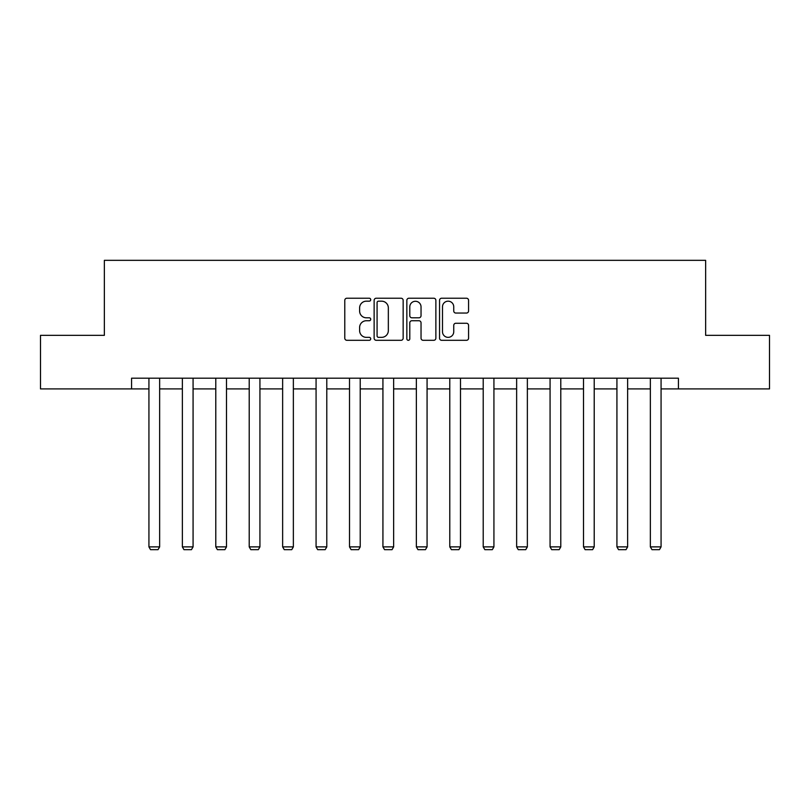<?xml version="1.0" encoding="UTF-8"?>
<svg xmlns="http://www.w3.org/2000/svg" width="810" height="810" viewBox="0 0 810 810"><rect width="100%" height="100%" fill="white"/><g stroke="black" fill="none" stroke-linecap="round" stroke-linejoin="round"><path stroke-width="1.21" d="M370.717 299.7A1.468 1.468 0 0 0 369.238 298.232L346.893 298.232A2.106 2.106 0 0 0 344.787 300.338L344.787 338.195A2.106 2.106 0 0 0 346.893 340.301L369.238 340.301A1.468 1.468 0 0 0 370.717 338.823A1.468 1.468 0 0 0 369.238 337.355L366.353 337.355A6.733 6.733 0 0 1 359.62 330.622L359.62 327.463A6.733 6.733 0 0 1 366.353 320.74L369.238 320.74A1.468 1.468 0 0 0 370.717 319.261A1.468 1.468 0 0 0 369.238 317.793L366.353 317.793A6.733 6.733 0 0 1 359.62 311.06L359.62 307.901A6.733 6.733 0 0 1 366.353 301.178L369.238 301.178A1.468 1.468 0 0 0 370.717 299.7M466.469 313.055A2.106 2.106 0 0 0 468.575 310.959L468.575 300.338A2.106 2.106 0 0 0 466.469 298.232L441.652 298.232A2.106 2.106 0 0 0 439.546 300.338L439.546 338.195A2.106 2.106 0 0 0 441.652 340.301L466.469 340.301A2.106 2.106 0 0 0 468.575 338.195L468.575 325.367A2.106 2.106 0 0 0 466.469 323.261L455.848 323.261A2.106 2.106 0 0 0 453.742 325.367L453.742 331.725A5.629 5.629 0 0 1 448.122 337.355A5.629 5.629 0 0 1 442.493 331.725L442.493 306.798A5.629 5.629 0 0 1 448.122 301.178A5.629 5.629 0 0 1 453.742 306.798L453.742 310.959A2.106 2.106 0 0 0 455.848 313.055L466.469 313.055M131.574 388.911L40.5 388.911L40.5 335.34L104.358 335.34L104.358 260.334L705.642 260.334L705.642 335.34L769.5 335.34L769.5 388.911L678.426 388.911L678.426 378.189L131.574 378.189L131.574 388.911L148.929 388.911M403.157 300.338A2.106 2.106 0 0 0 401.051 298.232L376.235 298.232A2.106 2.106 0 0 0 374.129 300.338L374.129 338.195A2.106 2.106 0 0 0 376.235 340.301L401.051 340.301A2.106 2.106 0 0 0 403.157 338.195L403.157 300.338M408.949 298.232L433.765 298.232A2.106 2.106 0 0 1 435.871 300.338L435.871 338.195A2.106 2.106 0 0 1 433.765 340.301L423.144 340.301A2.106 2.106 0 0 1 421.038 338.195L421.038 322.836A2.106 2.106 0 0 0 418.932 320.74L411.885 320.74A2.106 2.106 0 0 0 409.789 322.836L409.789 338.823A1.468 1.468 0 0 1 408.311 340.301A1.468 1.468 0 0 1 406.843 338.823L406.843 300.338A2.106 2.106 0 0 1 408.949 298.232M159.641 388.911L182.361 388.911M193.074 388.911L215.784 388.911M226.496 388.911L249.217 388.911M259.929 388.911L282.639 388.911M293.362 388.911L316.072 388.911M326.784 388.911L349.505 388.911M360.217 388.911L382.927 388.911M393.64 388.911L416.36 388.911M427.072 388.911L449.783 388.911M460.495 388.911L483.216 388.911M493.928 388.911L516.638 388.911M527.361 388.911L550.071 388.911M560.783 388.911L583.504 388.911M594.216 388.911L616.926 388.911M627.639 388.911L650.359 388.911M661.071 388.911L678.426 388.911M378.553 301.178A1.468 1.468 0 0 0 377.075 302.646L377.075 335.877A1.468 1.468 0 0 0 378.553 337.355L381.601 337.355A6.733 6.733 0 0 0 388.334 330.622L388.334 307.901A6.733 6.733 0 0 0 381.601 301.178L378.553 301.178M421.038 306.909A5.629 5.629 0 0 0 415.408 301.279A5.629 5.629 0 0 0 409.789 306.909L409.789 315.687A2.106 2.106 0 0 0 411.885 317.793L418.932 317.793A2.106 2.106 0 0 0 421.038 315.687L421.038 306.909M159.641 378.189L159.641 546.882L148.929 546.882L148.929 378.189M159.641 546.882L158.031 549.666L150.538 549.666L148.929 546.882M193.074 378.189L193.074 546.882L182.361 546.882L182.361 378.189M193.074 546.882L191.464 549.666L183.961 549.666L182.361 546.882M226.496 378.189L226.496 546.882L215.784 546.882L215.784 378.189M226.496 546.882L224.897 549.666L217.394 549.666L215.784 546.882M259.929 378.189L259.929 546.882L249.217 546.882L249.217 378.189M259.929 546.882L258.319 549.666L250.816 549.666L249.217 546.882M293.362 378.189L293.362 546.882L282.639 546.882L282.639 378.189M293.362 546.882L291.752 549.666L284.249 549.666L282.639 546.882M326.784 378.189L326.784 546.882L316.072 546.882L316.072 378.189M326.784 546.882L325.175 549.666L317.682 549.666L316.072 546.882M360.217 378.189L360.217 546.882L349.505 546.882L349.505 378.189M360.217 546.882L358.607 549.666L351.105 549.666L349.505 546.882M393.64 378.189L393.64 546.882L382.927 546.882L382.927 378.189M393.64 546.882L392.04 549.666L384.537 549.666L382.927 546.882M427.072 378.189L427.072 546.882L416.36 546.882L416.36 378.189M427.072 546.882L425.463 549.666L417.96 549.666L416.36 546.882M460.495 378.189L460.495 546.882L449.783 546.882L449.783 378.189M460.495 546.882L458.895 549.666L451.393 549.666L449.783 546.882M493.928 378.189L493.928 546.882L483.216 546.882L483.216 378.189M493.928 546.882L492.318 549.666L484.825 549.666L483.216 546.882M527.361 378.189L527.361 546.882L516.638 546.882L516.638 378.189M527.361 546.882L525.751 549.666L518.248 549.666L516.638 546.882M560.783 378.189L560.783 546.882L550.071 546.882L550.071 378.189M560.783 546.882L559.183 549.666L551.681 549.666L550.071 546.882M594.216 378.189L594.216 546.882L583.504 546.882L583.504 378.189M594.216 546.882L592.606 549.666L585.103 549.666L583.504 546.882M627.639 378.189L627.639 546.882L616.926 546.882L616.926 378.189M627.639 546.882L626.039 549.666L618.536 549.666L616.926 546.882M661.071 378.189L661.071 546.882L650.359 546.882L650.359 378.189M661.071 546.882L659.462 549.666L651.969 549.666L650.359 546.882"/></g></svg>
